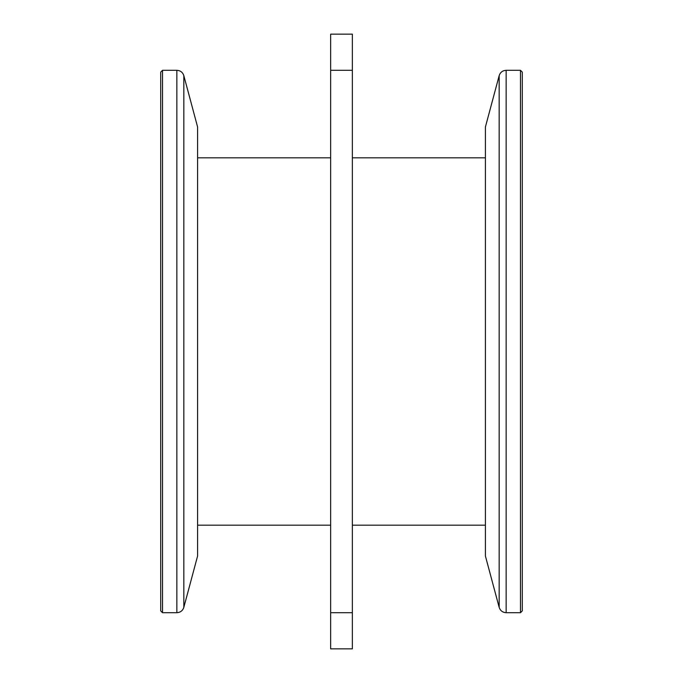 <?xml version="1.0" encoding="UTF-8"?>
<svg xmlns="http://www.w3.org/2000/svg" width="683" height="683" viewBox="0 0 683 683"><rect width="100%" height="100%" fill="white"/><g stroke="black" fill="none" stroke-linecap="round" stroke-linejoin="round"><path stroke-width="1.02" d="M352.351 34.15L352.351 648.85L330.649 648.85L330.649 34.15L352.351 34.15M485.408 157.816L352.351 157.816M330.649 157.816L197.592 157.816M485.408 525.184L352.351 525.184M330.649 525.184L197.592 525.184M520.489 70.306L522.29 72.116L522.29 610.884L520.489 612.694L520.489 70.306L506.146 70.306L506.146 612.694C502.611 612.48 500.28 610.687 499.162 607.332L499.162 75.668C500.28 72.313 502.611 70.52 506.146 70.306M499.162 607.332L485.408 556.013L485.408 126.987L499.162 75.668M162.511 612.694L160.71 610.884L160.71 72.116L162.511 70.306L162.511 612.694L176.854 612.694L176.854 70.306C180.389 70.52 182.72 72.313 183.838 75.668L183.838 607.332C182.72 610.687 180.389 612.48 176.854 612.694M183.838 75.668L197.592 126.987L197.592 556.013L183.838 607.332M352.351 70.306L330.649 70.306M352.351 612.694L330.649 612.694M520.489 612.694L506.146 612.694M162.511 70.306L176.854 70.306"/></g></svg>
